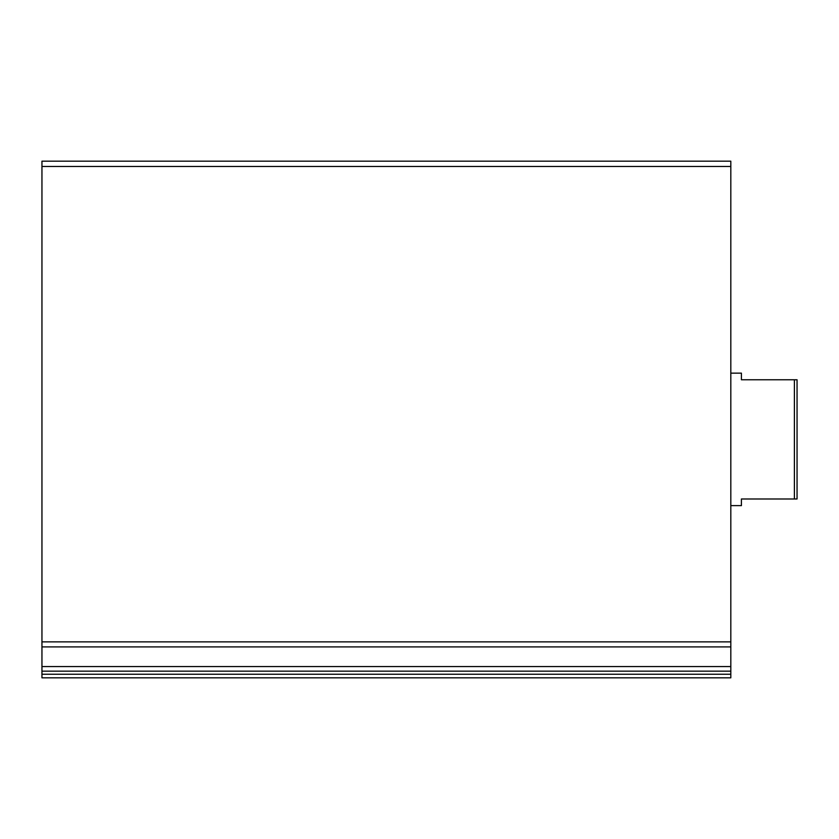 <?xml version="1.0" encoding="UTF-8"?>
<svg xmlns="http://www.w3.org/2000/svg" width="839" height="839" viewBox="0 0 839 839"><rect width="100%" height="100%" fill="white"/><g stroke="black" fill="none" stroke-linecap="round" stroke-linejoin="round"><path stroke-width="1.26" d="M41.95 646.9L41.95 161.172L730.811 161.172L730.811 666.565L41.95 666.565L41.95 646.9L730.811 646.9M41.95 674.241L41.95 666.565L730.811 666.565L730.811 677.828L41.95 677.828L41.95 674.241L730.811 674.241M794.397 379.763L794.397 498.985L797.05 498.985L797.05 379.763L741.414 379.763L741.414 373.135L730.811 373.135M794.397 498.985L741.414 498.985L741.414 505.613L730.811 505.613M41.95 166.479L730.811 166.479M41.95 641.866L730.811 641.866M41.95 671.158L730.811 671.158"/></g></svg>
